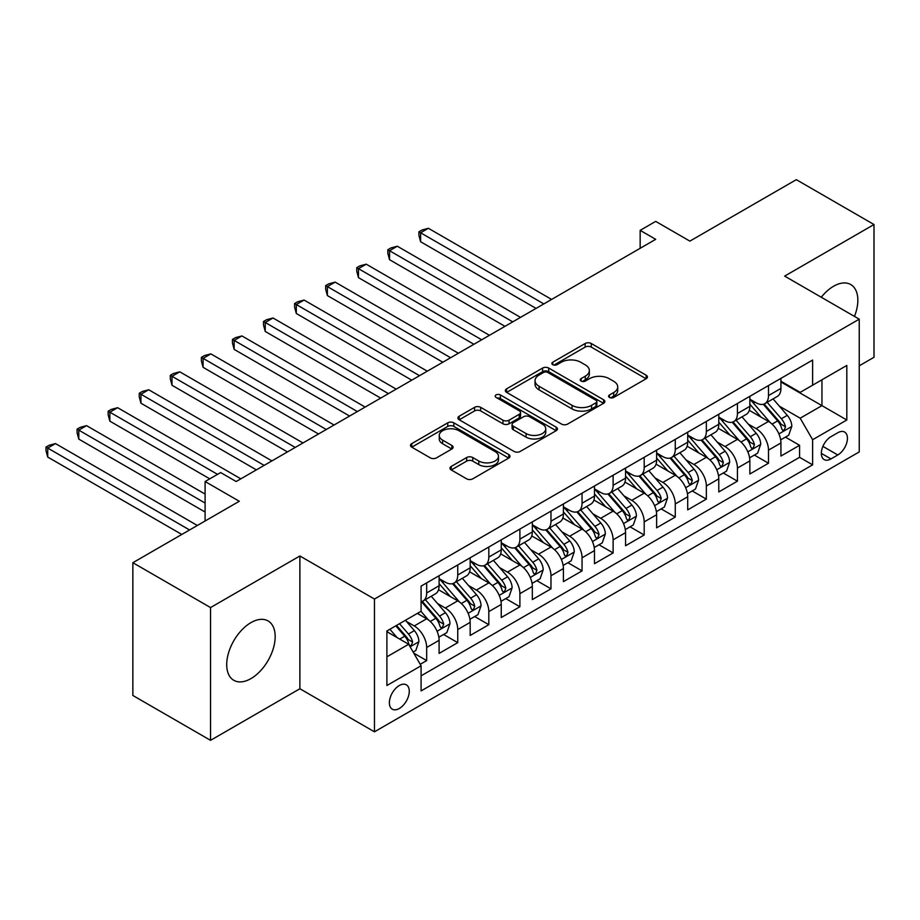 <?xml version="1.0" encoding="UTF-8"?>
<svg xmlns="http://www.w3.org/2000/svg" width="920" height="920" viewBox="0 0 920 920"><rect width="100%" height="100%" fill="white"/><g stroke="black" fill="none" stroke-linecap="round" stroke-linejoin="round"><path stroke-width="1.38" d="M609.477 397.44A3.024 1.748 0 0 0 613.755 397.44L646.162 378.729A4.312 2.495 0 0 0 647.427 376.97A4.312 2.495 0 0 0 646.162 375.199L591.261 343.505A4.312 2.495 0 0 0 585.154 343.505L552.747 362.216A3.024 1.748 0 0 0 551.862 363.446A3.024 1.748 0 0 0 552.747 364.676A3.024 1.748 0 0 0 557.014 364.676L561.212 362.261A13.8 7.969 0 0 1 580.738 362.261L585.304 364.906A13.8 7.969 0 0 1 589.352 370.541A13.8 7.969 0 0 1 585.304 376.176L581.118 378.591A3.024 1.748 0 0 0 580.232 379.822A3.024 1.748 0 0 0 581.118 381.064A3.024 1.748 0 0 0 585.384 381.064L589.582 378.637A13.8 7.969 0 0 1 609.097 378.637L613.674 381.282A13.8 7.969 0 0 1 617.722 386.917A13.8 7.969 0 0 1 613.674 392.553L609.477 394.967A3.024 1.748 0 0 0 608.591 396.209A3.024 1.748 0 0 0 609.477 397.44L609.477 394.967M250.941 678.615A34.281 19.791 120 0 0 273.332 648.404A34.281 19.791 120 0 0 268.077 620.942A34.281 19.791 120 0 0 250.941 622.633A34.281 19.791 120 0 0 228.551 652.844A34.281 19.791 120 0 0 233.806 680.306A34.281 19.791 120 0 0 250.941 678.615M854.473 316.411A34.281 19.791 120 0 0 850.747 284.544A34.281 19.791 120 0 0 833.6 286.235A34.281 19.791 120 0 0 821.272 297.24M399.326 708.481A14.064 8.119 120 0 0 408.514 696.095A14.064 8.119 120 0 0 406.353 684.825A14.064 8.119 120 0 0 399.326 685.515A14.064 8.119 120 0 0 390.137 697.912A14.064 8.119 120 0 0 392.299 709.182A14.064 8.119 120 0 0 399.326 708.481M451.248 466.428A4.312 2.495 0 0 0 449.983 468.188A4.312 2.495 0 0 0 451.248 469.947L466.659 478.837A4.312 2.495 0 0 0 472.753 478.837L508.748 458.056A4.312 2.495 0 0 0 510.013 456.297A4.312 2.495 0 0 0 508.748 454.537L453.847 422.843A4.312 2.495 0 0 0 447.741 422.843L411.746 443.624A4.312 2.495 0 0 0 410.481 445.383A4.312 2.495 0 0 0 411.746 447.143L430.353 457.884A4.312 2.495 0 0 0 436.459 457.884L451.858 448.994A4.312 2.495 0 0 0 453.123 447.235A4.312 2.495 0 0 0 451.858 445.464L442.635 440.139A11.534 6.658 0 0 1 439.254 435.436A11.534 6.658 0 0 1 446.372 429.272A11.534 6.658 0 0 1 458.953 430.721L495.098 451.593A11.534 6.658 0 0 1 498.479 456.297A11.534 6.658 0 0 1 491.349 462.449A11.534 6.658 0 0 1 478.779 461.012L472.753 457.527A4.312 2.495 0 0 0 466.659 457.527L451.248 466.428L451.248 469.947M859.234 365.815L874 357.293L874 224.526L796.317 179.664L689.873 241.12L655.695 221.386L640.159 230.356L655.695 239.327L236.175 481.528L220.639 472.558L205.102 481.528L205.102 520.996M210.542 607.568L210.542 740.335L299.885 688.746L299.885 555.979L210.542 607.568L132.859 562.707L239.292 501.262L205.102 481.528M299.885 555.979L374.463 599.046L859.234 319.159L859.234 451.927L374.463 731.814L374.463 599.046M874 224.526L784.656 276.103L859.234 319.159M561.522 424.074A4.312 2.495 0 0 0 567.617 424.074L603.612 403.293A4.312 2.495 0 0 0 604.877 401.534A4.312 2.495 0 0 0 603.612 399.774L548.711 368.069A4.312 2.495 0 0 0 542.604 368.069L506.609 388.849A4.312 2.495 0 0 0 505.344 390.609A4.312 2.495 0 0 0 506.609 392.368L561.522 424.074M497.294 398.084A3.024 1.748 0 0 1 500.353 398.521L500.353 394.921L556.174 427.156A4.312 2.495 0 0 1 557.439 428.916A4.312 2.495 0 0 1 556.174 430.675L520.191 451.455A4.312 2.495 0 0 1 514.084 451.455L459.183 419.761L459.183 416.231A4.312 2.495 0 0 0 457.918 418.002A4.312 2.495 0 0 0 459.183 419.761M459.183 416.231L474.582 407.341A4.312 2.495 0 0 1 480.688 407.341L502.952 420.198A4.312 2.495 0 0 0 509.047 420.198L519.271 414.299A4.312 2.495 0 0 0 520.536 412.539A4.312 2.495 0 0 0 519.271 410.78L496.087 397.394A3.024 1.748 0 0 1 495.201 396.163A3.024 1.748 0 0 1 497.065 394.553A3.024 1.748 0 0 1 500.353 394.921M210.542 740.335L132.859 695.474L132.859 562.707M420.221 664.309L426.673 660.583L413.781 653.143M406.444 621.448L414.241 625.956A17.583 10.154 60 0 1 426.673 647.484L439.104 640.308L439.104 653.407L457.746 642.643L443.612 634.478M437.517 603.508L445.315 608.016A17.583 10.154 60 0 1 457.746 629.544L470.178 622.369L470.178 635.467L488.819 624.703L474.685 616.538M468.591 585.568L476.387 590.077A17.583 10.154 60 0 1 488.819 611.605L501.25 604.428L501.25 617.527L519.892 606.763L505.758 598.598M499.663 567.628L507.472 572.136A17.583 10.154 60 0 1 519.892 593.664L532.323 586.488L532.323 599.587L550.976 588.823L536.832 580.658M530.736 549.688L538.545 554.197A17.583 10.154 60 0 1 550.976 575.724L563.408 568.548L563.408 581.647L582.049 570.871L567.904 562.718M561.821 531.748L569.618 536.245A17.583 10.154 60 0 1 582.049 557.784L594.481 550.608L594.481 563.695L613.122 552.931L598.989 544.778M592.894 513.808L600.691 518.305A17.583 10.154 60 0 1 613.122 539.833L625.554 532.657L625.554 545.755L644.195 534.991L630.062 526.827M623.967 495.868L631.764 500.365A17.583 10.154 60 0 1 644.195 521.893L656.627 514.717L656.627 527.816L675.269 517.051L661.135 508.886M655.04 477.917L662.848 482.425A17.583 10.154 60 0 1 675.269 503.953L687.7 496.777L687.7 509.875L706.353 499.111L692.208 490.947M686.113 459.977L693.921 464.485A17.583 10.154 60 0 1 706.353 486.013L718.784 478.837L718.784 491.935L737.426 481.171L723.281 473.006M717.197 442.037L724.994 446.545A17.583 10.154 60 0 1 737.426 468.073L749.857 460.897L749.857 473.995L768.499 463.231L768.499 450.133A17.583 10.154 -120 0 0 756.067 428.605L748.27 424.097M754.365 455.066L768.499 463.231M439.104 640.308A17.583 10.154 -120 0 0 426.673 618.78L417.346 613.398M470.178 622.369A17.583 10.154 -120 0 0 457.746 600.841L438.529 589.743M501.25 604.428A17.583 10.154 -120 0 0 488.819 582.9L469.602 571.803M532.323 586.488A17.583 10.154 -120 0 0 519.892 564.96L500.675 553.863M563.408 568.548A17.583 10.154 -120 0 0 550.976 547.009L531.76 535.923M594.481 550.608A17.583 10.154 -120 0 0 582.049 529.069L562.833 517.983M625.554 532.657A17.583 10.154 -120 0 0 613.122 511.129L593.906 500.031M656.627 514.717A17.583 10.154 -120 0 0 644.195 493.189L624.979 482.091M687.7 496.777A17.583 10.154 -120 0 0 675.269 475.249L656.052 464.151M718.784 478.837A17.583 10.154 -120 0 0 706.353 457.309L687.136 446.211M749.857 460.897A17.583 10.154 -120 0 0 737.426 439.369L718.209 428.272M837.798 432.733L830.956 436.678A13.627 7.866 120 0 0 822.066 448.684A13.627 7.866 120 0 0 824.147 459.597A13.627 7.866 120 0 0 830.956 458.919L837.798 454.974A13.627 7.866 120 0 0 846.699 442.968A13.627 7.866 120 0 0 844.606 432.055A13.627 7.866 120 0 0 837.798 432.733M386.894 656.811L408.652 644.253L421.084 665.781L421.084 690.908L812.624 464.841L812.624 439.725L800.193 418.197L779.343 406.157M421.084 665.781L386.894 685.515L386.894 630.982L421.084 611.248L421.084 586.12L812.624 360.065L812.624 385.181L846.814 365.447L846.814 419.991L812.624 439.725M439.104 578.588L445.315 582.176A17.583 10.154 60 0 0 454.112 583.05L466.532 575.874A17.583 10.154 -120 0 0 470.178 567.824L470.178 557.773M470.178 560.648L476.387 564.236A17.583 10.154 60 0 0 485.185 565.11L497.616 557.934A17.583 10.154 -120 0 0 501.25 549.884L501.25 539.833M501.25 542.708L507.472 546.296A17.583 10.154 60 0 0 516.258 547.17L528.689 539.994A17.583 10.154 -120 0 0 532.323 531.944L532.323 521.893M532.323 524.768L538.545 528.356A17.583 10.154 60 0 0 547.331 529.23L559.762 522.054A17.583 10.154 -120 0 0 563.408 514.004L563.408 503.953M563.408 506.828L569.618 510.416A17.583 10.154 60 0 0 578.404 511.29L590.835 504.114A17.583 10.154 -120 0 0 594.481 496.064L594.481 486.013M594.481 488.888L600.691 492.476A17.583 10.154 60 0 0 609.477 493.338L621.908 486.162A17.583 10.154 -120 0 0 625.554 478.124L625.554 468.073M625.554 470.948L631.764 474.536A17.583 10.154 60 0 0 640.561 475.398L652.993 468.222A17.583 10.154 -120 0 0 656.627 460.184L656.627 450.133M656.627 453.008L662.848 456.596A17.583 10.154 60 0 0 671.634 457.459L684.066 450.282A17.583 10.154 -120 0 0 687.7 442.232L687.7 432.193M687.7 435.056L693.921 438.644A17.583 10.154 60 0 0 702.707 439.518L715.139 432.342A17.583 10.154 -120 0 0 718.784 424.292L718.784 414.253M718.784 417.116L724.994 420.704A17.583 10.154 60 0 0 733.78 421.578L746.212 414.402A17.583 10.154 -120 0 0 749.857 406.353L749.857 396.313M421.084 675.832L799.572 457.309L799.572 445.291L780.931 456.055L780.931 442.957A17.583 10.154 -120 0 0 768.499 421.429L749.282 410.331M749.857 399.176L756.067 402.764A17.583 10.154 -120 0 0 764.853 403.638A17.583 10.154 -120 0 0 768.499 395.588L768.499 385.549M764.853 403.638L777.285 396.462A17.583 10.154 -120 0 0 780.931 388.412L780.931 378.361M426.673 582.9L426.673 592.94A17.583 10.154 60 0 1 423.027 600.99A17.583 10.154 60 0 1 421.084 601.703M423.027 600.99L435.459 593.814A17.583 10.154 -120 0 0 439.104 585.764L439.104 575.724M457.746 564.96L457.746 575A17.583 10.154 60 0 1 454.112 583.05M488.819 547.009L488.819 557.06A17.583 10.154 60 0 1 485.185 565.11M519.892 529.069L519.892 539.12A17.583 10.154 60 0 1 516.258 547.17M550.976 511.129L550.976 521.18A17.583 10.154 60 0 1 547.331 529.23M582.049 493.189L582.049 503.24A17.583 10.154 60 0 1 578.404 511.29M613.122 475.249L613.122 485.3A17.583 10.154 60 0 1 609.477 493.338M644.195 457.309L644.195 467.36A17.583 10.154 60 0 1 640.561 475.398M675.269 439.369L675.269 449.42A17.583 10.154 60 0 1 671.634 457.459M706.353 421.429L706.353 431.468A17.583 10.154 60 0 1 702.707 439.518M737.426 403.489L737.426 413.528A17.583 10.154 60 0 1 733.78 421.578M737.426 468.073L737.426 481.171M706.353 486.013L706.353 499.111M675.269 503.953L675.269 517.051M644.195 521.893L644.195 534.991M613.122 539.833L613.122 552.931M582.049 557.784L582.049 570.871M550.976 575.724L550.976 588.823M519.892 593.664L519.892 606.763M488.819 611.605L488.819 624.703M457.746 629.544L457.746 642.643M426.673 647.484L426.673 660.583M408.652 644.253L386.894 631.695M800.193 418.197L821.951 405.639L821.951 379.799L846.814 365.447M780.931 381.961L846.814 419.991M780.931 381.236L800.193 392.357L812.624 385.181M299.885 688.746L374.463 731.814M640.159 230.356L640.159 248.296M785.438 437.126L799.572 445.291M799.572 457.309L812.624 464.841M610.684 397.865L613.674 396.14A13.8 7.969 0 0 0 617.722 390.505L617.722 386.917M589.352 370.541L589.352 374.129A13.8 7.969 0 0 1 585.304 379.764L582.325 381.489M646.105 378.764L591.261 347.093A4.312 2.495 0 0 0 585.154 347.093L553.955 365.102M603.554 403.328L548.711 371.657A4.312 2.495 0 0 0 542.604 371.657L506.667 392.403M595.987 402.764A3.024 1.748 0 0 0 596.873 401.534A3.024 1.748 0 0 0 595.987 400.303L547.791 372.473A3.024 1.748 0 0 0 543.524 372.473L539.097 375.026A13.8 7.969 0 0 0 535.049 380.661A13.8 7.969 0 0 0 539.097 386.296L572.044 405.317A13.8 7.969 0 0 0 591.56 405.317L595.987 402.764L595.987 406.353A3.024 1.748 0 0 0 596.873 405.122L596.873 401.534M535.049 380.661L535.049 384.249A13.8 7.969 0 0 0 539.097 389.884L539.097 386.296M595.987 406.353L591.56 408.905A13.8 7.969 0 0 1 572.044 408.905L539.097 389.884M459.241 419.796L474.582 410.929L474.582 407.341M520.536 412.539L520.536 416.127A4.312 2.495 0 0 1 519.271 417.887L509.047 423.786A4.312 2.495 0 0 1 502.952 423.786L480.688 410.929A4.312 2.495 0 0 0 474.582 410.929M500.353 398.521L556.117 430.709M526.056 433.538A11.534 6.658 0 0 0 538.637 434.987A11.534 6.658 0 0 0 545.755 428.823A11.534 6.658 0 0 0 542.374 424.12L529.644 416.76A4.312 2.495 0 0 0 523.537 416.76L513.325 422.659A4.312 2.495 0 0 0 512.06 424.419A4.312 2.495 0 0 0 513.325 426.19L526.056 433.538L526.056 437.126A11.534 6.658 0 0 0 538.637 438.575A11.534 6.658 0 0 0 545.755 432.411L545.755 428.823M512.06 424.419L512.06 428.018A4.312 2.495 0 0 0 513.325 429.778L513.325 426.19M526.056 437.126L513.325 429.778M498.479 456.297L498.479 459.885A11.534 6.658 0 0 1 491.349 466.037A11.534 6.658 0 0 1 478.779 464.6L472.753 461.115A4.312 2.495 0 0 0 466.659 461.115L451.306 469.982M439.254 435.436L439.254 439.024A11.534 6.658 0 0 0 442.635 443.727L442.635 440.139M451.8 449.029L442.635 443.727M508.691 458.091L453.847 426.431A4.312 2.495 0 0 0 447.741 426.431L411.803 447.178M780.666 439.875L788.693 435.24L791.809 426.27A11.649 6.727 -120 0 0 787.267 415.334L773.076 398.9M770.224 422.567L753.388 403.063A33.614 19.412 -120 0 0 749.857 399.372M760.989 417.093L751.571 406.191A27.91 16.111 -120 0 0 749.857 404.317M551.597 299.425L428.386 228.286L420.612 232.771L420.612 241.742L536.061 308.395M763.278 404.271L777.641 420.9A11.649 6.727 60 0 1 781.793 428.916L782.632 430.296L784.208 430.077L785.519 426.765A11.649 6.727 -120 0 0 781.367 418.749L767.165 402.304M764.117 403.995L779.55 421.866A5.934 3.427 60 0 1 781.045 424.189L785.519 426.765M420.612 241.742L418.899 235.382L418.899 231.794L543.823 303.91M418.899 231.794L422.015 230L428.386 228.286M749.593 457.815L757.62 453.18L760.725 444.21A11.649 6.727 -120 0 0 756.194 433.274L741.991 416.841M739.151 440.507L722.315 421.003A33.614 19.412 -120 0 0 718.784 417.312M729.917 435.034L720.498 424.131A27.91 16.111 -120 0 0 718.784 422.257M520.513 317.365L397.302 246.226L389.539 250.711L389.539 259.693L504.976 326.335M732.205 422.211L746.557 438.84A11.649 6.727 60 0 1 750.708 446.855L751.559 448.247L753.135 448.017L754.446 444.705A11.649 6.727 -120 0 0 750.294 436.69L736.092 420.244M733.044 421.935L748.477 439.806A5.934 3.427 60 0 1 749.972 442.129L754.446 444.705M389.539 259.693L387.826 253.322L387.826 249.734L512.75 321.85M387.826 249.734L390.931 247.94L397.302 246.226M718.52 475.755L726.547 471.12L729.652 462.15A11.649 6.727 -120 0 0 725.121 451.214L710.918 434.78M708.078 458.447L691.242 438.955A33.614 19.412 -120 0 0 687.7 435.252M698.844 452.973L689.425 442.072A27.91 16.111 -120 0 0 687.7 440.197M489.44 335.305L366.229 264.178L358.466 268.663L358.466 277.633L473.903 344.275M701.12 440.151L715.484 456.78A11.649 6.727 60 0 1 719.635 464.807L720.486 466.187L722.062 465.957L723.361 462.645A11.649 6.727 -120 0 0 719.21 454.629L705.019 438.184M701.971 439.886L717.404 457.746A5.934 3.427 60 0 1 718.899 460.069L723.361 462.645M358.466 277.633L356.753 271.262L356.753 267.674L481.678 339.791M356.753 267.674L359.858 265.88L366.229 264.178M687.447 493.706L695.474 489.06L698.579 480.091A11.649 6.727 -120 0 0 694.048 469.154L679.845 452.72M677.005 476.387L660.157 456.895A33.614 19.412 -120 0 0 656.627 453.192M667.77 470.913L658.352 460.011A27.91 16.111 -120 0 0 656.627 458.137M458.367 353.245L335.156 282.118L327.382 286.603L327.382 295.573L442.83 362.216M670.047 458.091L684.411 474.72A11.649 6.727 60 0 1 688.562 482.747L689.413 484.127L690.989 483.897L692.288 480.585A11.649 6.727 -120 0 0 688.137 472.569L673.946 456.124M670.898 457.826L686.32 475.686A5.934 3.427 60 0 1 687.815 478.009L692.288 480.585M327.382 295.573L325.68 289.202L325.68 285.614L450.593 357.73M325.68 285.614L328.785 283.82L335.156 282.118M656.362 511.647L664.401 507L667.506 498.03A11.649 6.727 -120 0 0 662.963 487.105L648.772 470.66M645.92 494.327L629.084 474.835A33.614 19.412 -120 0 0 625.554 471.132M636.686 488.853L627.268 477.951A27.91 16.111 -120 0 0 625.554 476.077M427.294 371.185L304.083 300.058L296.309 304.543L296.309 313.513L411.757 380.167M638.974 476.031L653.338 492.66A11.649 6.727 60 0 1 657.49 500.687L658.329 502.067L659.904 501.848L661.216 498.536A11.649 6.727 -120 0 0 657.064 490.509L642.861 474.065M639.814 475.766L655.247 493.626A5.934 3.427 60 0 1 656.742 495.949L661.216 498.536M296.309 313.513L294.607 307.142L294.607 303.554L419.52 375.682M294.607 303.554L297.712 301.76L304.083 300.058M625.289 529.587L633.317 524.952L636.433 515.971A11.649 6.727 -120 0 0 631.89 505.046L617.699 488.6M614.847 512.267L598.011 492.775A33.614 19.412 -120 0 0 594.481 489.072M605.613 506.793L596.194 495.891A27.91 16.111 -120 0 0 594.481 494.017M396.221 389.137L273.01 317.998L265.236 322.483L265.236 331.453L380.684 398.107M607.901 493.971L622.265 510.6A11.649 6.727 60 0 1 626.417 518.627L627.256 520.007L628.831 519.788L630.143 516.476A11.649 6.727 -120 0 0 625.991 508.449L611.788 492.016M608.741 493.706L624.174 511.566A5.934 3.427 60 0 1 625.669 513.889L630.143 516.476M265.236 331.453L263.522 325.082L263.522 321.494L388.447 393.622M263.522 321.494L266.639 319.7L273.01 317.998M594.216 547.526L602.244 542.892L605.348 533.922A11.649 6.727 -120 0 0 600.817 522.985L586.615 506.541M583.774 530.207L566.938 510.715A33.614 19.412 -120 0 0 563.408 507.023M574.54 524.733L565.121 513.832A27.91 16.111 -120 0 0 563.408 511.957M365.136 407.077L241.925 335.938L234.163 340.423L234.163 349.393L349.6 416.047M576.828 511.922L591.181 528.54A11.649 6.727 60 0 1 595.332 536.567L596.183 537.947L597.758 537.728L599.069 534.416A11.649 6.727 -120 0 0 594.918 526.389L580.716 509.956M577.668 511.647L593.101 529.506A5.934 3.427 60 0 1 594.596 531.829L599.069 534.416M234.163 349.393L232.449 343.022L232.449 339.434L357.374 411.562M232.449 339.434L235.554 337.64L241.925 335.938M563.143 565.466L571.17 560.832L574.275 551.862A11.649 6.727 -120 0 0 569.745 540.925L555.542 524.481M552.702 548.147L535.865 528.655A33.614 19.412 -120 0 0 532.323 524.963M543.467 542.685L534.048 531.771A27.91 16.111 -120 0 0 532.323 529.897M334.063 425.017L210.852 353.878L203.09 358.363L203.09 367.333L318.527 433.987M545.744 529.862L560.107 546.48A11.649 6.727 60 0 1 564.259 554.507L565.11 555.887L566.685 555.668L567.985 552.356A11.649 6.727 -120 0 0 563.833 544.329L549.642 527.896M546.595 529.587L562.028 547.457A5.934 3.427 60 0 1 563.523 549.769L567.985 552.356M203.09 367.333L201.376 360.962L201.376 357.374L326.301 429.502M201.376 357.374L204.481 355.58L210.852 353.878M532.07 583.406L540.097 578.772L543.202 569.802A11.649 6.727 -120 0 0 538.672 558.865L524.469 542.42M521.628 566.087L504.781 546.595A33.614 19.412 -120 0 0 501.25 542.903M512.394 560.625L502.975 549.712A27.91 16.111 -120 0 0 501.25 547.837M302.99 442.957L179.78 371.818L172.005 376.303L172.005 385.273L287.454 451.927M514.671 547.803L529.034 564.431A11.649 6.727 60 0 1 533.186 572.447L534.037 573.827L535.612 573.608L536.912 570.297A11.649 6.727 -120 0 0 532.76 562.269L518.569 545.836M515.522 547.526L530.943 565.397A5.934 3.427 60 0 1 532.438 567.709L536.912 570.297M172.005 385.273L170.303 378.902L170.303 375.314L295.228 447.442M170.303 375.314L173.408 373.52L179.78 371.818M500.986 601.346L509.024 596.712L512.129 587.742A11.649 6.727 -120 0 0 507.587 576.805L493.396 560.372M490.544 584.028L473.708 564.535A33.614 19.412 -120 0 0 470.178 560.843M481.309 578.565L471.891 567.663A27.91 16.111 -120 0 0 470.178 565.788M271.917 460.897L148.706 389.758L140.932 394.243L140.932 403.213L256.381 469.867M483.598 565.742L497.961 582.371A11.649 6.727 60 0 1 502.113 590.387L502.964 591.767L504.528 591.548L505.839 588.236A11.649 6.727 -120 0 0 501.687 580.209L487.485 563.776M484.437 565.466L499.87 583.337A5.934 3.427 60 0 1 501.365 585.66L505.839 588.236M140.932 403.213L139.23 396.853L139.23 393.254L264.143 465.382M139.23 393.254L142.335 391.46L148.706 389.758M469.913 619.286L477.951 614.652L481.056 605.682A11.649 6.727 -120 0 0 476.514 594.745L462.323 578.312M459.471 601.979L442.635 582.475A33.614 19.412 -120 0 0 439.104 578.784M450.236 596.505L440.818 585.603A27.91 16.111 -120 0 0 439.104 583.728M240.844 478.837L117.633 407.698L109.859 412.183L109.859 421.153L209.76 478.837M452.525 583.683L466.888 600.311A11.649 6.727 60 0 1 471.04 608.327L471.879 609.707L473.455 609.488L474.766 606.176A11.649 6.727 -120 0 0 470.614 598.161L456.412 581.716M453.364 583.406L468.797 601.278A5.934 3.427 60 0 1 470.292 603.601L474.766 606.176M109.859 421.153L108.146 414.793L108.146 411.205L217.534 474.352M108.146 411.205L111.262 409.411L117.633 407.698M438.84 637.226L446.867 632.592L449.972 623.622A11.649 6.727 -120 0 0 445.441 612.685L431.238 596.252M428.398 619.919L420.969 611.306M419.163 614.445L417.956 613.042M205.102 494.086L86.549 425.638L78.787 430.123L78.787 439.104L205.102 512.026M421.452 601.622L435.804 618.251A11.649 6.727 60 0 1 439.955 626.267L440.806 627.658L442.382 627.428L443.693 624.116A11.649 6.727 -120 0 0 439.541 616.101L425.339 599.656M422.291 601.346L437.724 619.217A5.934 3.427 60 0 1 439.219 621.54L443.693 624.116M78.787 439.104L77.073 432.733L77.073 429.145L205.102 503.056M77.073 429.145L80.178 427.351L86.549 425.638M413.149 652.061L415.794 650.532L418.899 641.562A11.649 6.727 -120 0 0 414.368 630.625L405.433 620.275M397.084 637.583L389.884 629.245M388.091 632.385L386.894 631.005M197.34 525.481L55.476 443.589L47.713 448.074L47.713 457.044L181.792 534.451M395.796 625.841L404.731 636.192A11.649 6.727 60 0 1 408.882 644.219L409.733 645.598L411.309 645.369L412.62 642.056A11.649 6.727 -120 0 0 408.457 634.041L399.522 623.691M396.508 625.428L406.651 637.157A5.934 3.427 60 0 1 408.147 639.481L412.62 642.056M47.713 457.044L46 450.673L46 447.085L189.566 529.966M46 447.085L49.105 445.291L55.476 443.589M414.241 625.956L426.673 618.78M445.315 608.016L457.746 600.841M476.387 590.077L488.819 582.9M507.472 572.136L519.892 564.96M538.545 554.197L550.976 547.009M569.618 536.245L582.049 529.069M600.691 518.305L613.122 511.129M631.764 500.365L644.195 493.189M662.848 482.425L675.269 475.249M693.921 464.485L706.353 457.309M724.994 446.545L737.426 439.369M756.067 428.605L768.499 421.429M768.499 395.588L780.931 388.412M426.673 592.94L439.104 585.764M457.746 575L470.178 567.824M488.819 557.06L501.25 549.884M519.892 539.12L532.323 531.944M550.976 521.18L563.408 514.004M582.049 503.24L594.481 496.064M613.122 485.3L625.554 478.124M644.195 467.36L656.627 460.184M675.269 449.42L687.7 442.232M706.353 431.468L718.784 424.292M737.426 413.528L749.857 406.353M768.499 450.133L780.931 442.957M822.894 446.372L837.798 454.974M821.33 453.364L830.956 458.919M613.674 396.14L613.674 392.553M581.118 381.064L581.118 378.591M585.304 379.764L585.304 376.176M552.747 364.676L552.747 362.216M585.154 347.093L585.154 343.505M591.261 347.093L591.261 343.505M646.162 378.729L646.162 375.199M506.609 392.368L506.609 388.849M542.604 371.657L542.604 368.069M548.711 371.657L548.711 368.069M603.612 403.293L603.612 399.774M572.044 408.905L572.044 405.317M591.56 408.905L591.56 405.317M480.688 410.929L480.688 407.341M502.952 423.786L502.952 420.198M509.047 423.786L509.047 420.198M519.271 417.887L519.271 414.299M556.174 430.675L556.174 427.156M466.659 461.115L466.659 457.527M472.753 461.115L472.753 457.527M478.779 464.6L478.779 461.012M451.858 448.994L451.858 445.464M411.746 447.143L411.746 443.624M447.741 426.431L447.741 422.843M453.847 426.431L453.847 422.843M508.748 458.056L508.748 454.537M778.895 433.906L791.729 426.5M753.388 403.063L754.986 402.143M781.367 418.749L787.267 415.334M772.087 424.108L777.641 420.9M747.822 451.846L760.656 444.44M722.315 421.003L723.913 420.084M750.294 436.69L756.194 433.274M741.002 442.048L746.557 438.84M716.737 469.786L729.583 462.38M691.242 438.955L692.841 438.023M719.21 454.629L725.121 451.214M709.929 459.988L715.484 456.78M685.664 487.726L698.498 480.32M660.157 456.895L661.768 455.963M688.137 472.569L694.048 469.154M678.856 477.928L684.411 474.72M654.591 505.666L667.425 498.26M629.084 474.835L630.683 473.903M657.064 490.509L662.963 487.105M647.783 495.868L653.338 492.66M623.519 523.606L636.352 516.2M598.011 492.775L599.61 491.855M625.991 508.449L631.89 505.046M616.71 513.808L622.265 510.6M592.445 541.558L605.279 534.14M566.938 510.715L568.537 509.795M594.918 526.389L600.817 522.985M585.626 531.748L591.181 528.54M561.361 559.498L574.207 552.08M535.865 528.655L537.464 527.735M563.833 544.329L569.745 540.925M554.553 549.688L560.107 546.48M530.288 577.438L543.122 570.02M504.781 546.595L506.391 545.675M532.76 562.269L538.672 558.865M523.48 567.628L529.034 564.431M499.215 595.378L512.049 587.96M473.708 564.535L475.306 563.615M501.687 580.209L507.587 576.805M492.407 585.568L497.961 582.371M468.142 613.318L480.976 605.912M442.635 582.475L444.233 581.555M470.614 598.161L476.514 594.745M461.334 603.52L466.888 600.311M437.069 631.258L449.903 623.852M439.541 616.101L445.441 612.685M430.249 621.46L435.804 618.251M410.124 646.817L418.83 641.792M408.457 634.041L414.368 630.625M399.705 639.089L404.731 636.192"/></g></svg>

